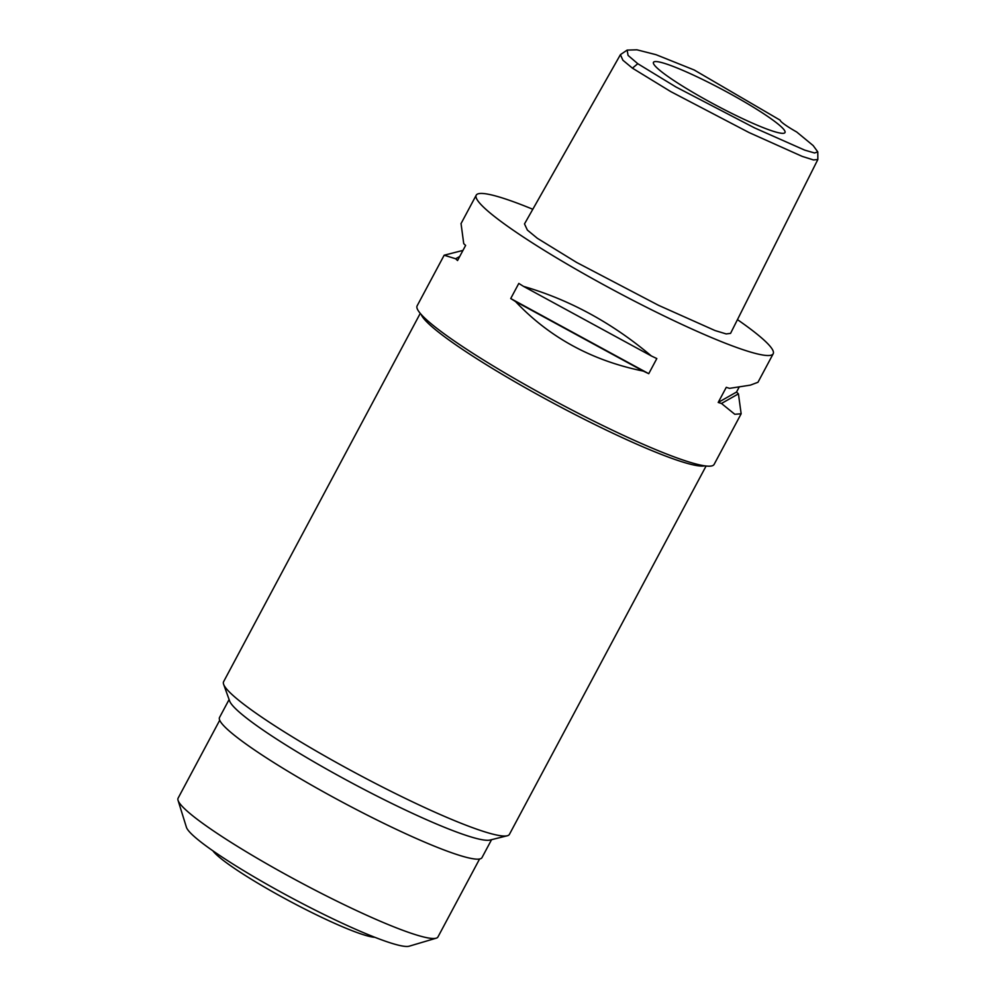 <?xml version="1.0" encoding="UTF-8"?>
<svg xmlns="http://www.w3.org/2000/svg" width="996" height="996" viewBox="0 0 996 996"><rect width="100%" height="100%" fill="white"/><g stroke="black" fill="none" stroke-linecap="round" stroke-linejoin="round"><path stroke-width="1.49" d="M780.192 120.205A25.249 2.864 28.1 0 0 796.713 132.007L813.172 145.578L817.791 151.89L814.541 152.986L804.668 150.11L754.644 127.936L675.898 86.951L637.789 63.707L628.065 55.415L627.131 50.111L636.88 49.8L656.127 54.718L694.2 69.994L780.192 120.205M666.922 75.771A74.551 8.441 28.1 0 0 737.526 116.221A74.551 8.441 28.1 0 0 784.848 132.767A74.551 8.441 28.1 0 0 771.539 119.109A74.551 8.441 28.1 0 0 699.018 77.738A74.551 8.441 28.1 0 0 653.376 62.574A74.551 8.441 28.1 0 0 666.922 75.771M817.791 151.89L817.853 159.497L813.495 159.945L802.216 156.397L749.054 132.555L670.731 91.595L632.423 68.151L622.874 60.208L620.421 54.643L627.131 50.111M620.433 54.643L524.494 223.926L527.37 230.076L537.367 238.305L576.572 262.409L658.568 305.336L715.028 330.548L726.159 333.921L730.554 333.386L817.853 159.497M737.451 319.629A168.336 19.061 -151.9 0 1 742.817 323.401A168.336 19.061 -151.9 0 1 773.195 353.767A168.336 19.061 -151.9 0 1 668.179 317.936A168.336 19.061 -151.9 0 1 506.591 225.557A168.336 19.061 -151.9 0 1 476.213 195.191A168.336 19.061 -151.9 0 1 532.798 209.26M444.141 255.262L417.125 305.847A168.336 19.061 28.1 0 0 447.503 336.212A168.336 19.061 28.1 0 0 609.091 428.591A168.336 19.061 28.1 0 0 714.107 464.422L741.099 413.888M510.724 298.539L518.804 283.424A168.336 19.061 28.1 0 0 523.572 286.4C569.612 299.771 612.204 322.953 651.359 355.97A168.336 19.061 28.1 0 0 656.825 358.56L648.745 373.687A168.336 19.061 -151.9 0 1 643.292 371.097C592.06 360.677 549.468 337.482 515.505 301.527A168.336 19.061 -151.9 0 1 510.724 298.539L648.745 373.687M736.517 392.063A168.336 19.061 -151.9 0 1 738.422 393.856L741.149 413.788L734.787 414.274L721.465 403.467A168.336 19.061 -151.9 0 1 718.203 402.446L736.517 392.063L739.169 387.083M773.195 353.767L757.968 382.277L750.349 385.141L729.533 388.353A168.336 19.061 28.1 0 1 726.271 387.332L718.203 402.446M461.048 223.602L463.725 243.634A168.336 19.061 28.1 0 0 465.618 245.427L457.55 260.541A168.336 19.061 -151.9 0 1 455.645 258.761L444.166 255.213L462.966 250.407M704.72 465.829A162.024 18.339 -151.9 0 1 597.114 425.653A162.024 18.339 -151.9 0 1 450.354 340.993A162.024 18.339 -151.9 0 1 421.184 314.437M420.262 313.379L223.59 681.725A162.024 18.339 28.1 0 0 223.627 684.327A162.024 18.339 28.1 0 0 252.822 710.945A162.024 18.339 28.1 0 0 399.745 795.667A162.024 18.339 28.1 0 0 507.25 835.769A162.024 18.339 28.1 0 0 509.429 834.349L706.102 466.004M507.25 835.769L490.044 840.051A148.765 16.845 -151.9 0 1 391.341 803.237A148.765 16.845 -151.9 0 1 256.445 725.449A148.765 16.845 -151.9 0 1 229.628 700.997L223.627 684.327M229.105 699.541L219.531 717.469A148.765 16.845 28.1 0 0 246.373 744.298A148.765 16.845 28.1 0 0 389.175 825.945A148.765 16.845 28.1 0 0 481.989 857.606L491.563 839.678M219.718 720.245L178.085 798.207A147.296 16.671 28.1 0 0 178.047 800.336A147.296 16.671 28.1 0 0 204.666 824.775A147.296 16.671 28.1 0 0 338.889 902.127A147.296 16.671 28.1 0 0 436.211 938.182A147.296 16.671 28.1 0 0 437.954 936.95L479.574 859M178.047 800.336L186.414 827.253A127.09 14.392 28.1 0 0 209.397 848.343A127.09 14.392 28.1 0 0 325.206 915.087A127.09 14.392 28.1 0 0 409.169 946.2L436.211 938.182M212.895 850.821A94.271 10.67 28.1 0 0 228.881 864.528A94.271 10.67 28.1 0 0 310.105 911.714A94.271 10.67 28.1 0 0 374.87 937.298M459.754 256.433L455.645 258.761M523.572 286.4L651.359 355.97M515.505 301.527L643.292 371.097M721.465 403.467L738.422 393.856M632.423 68.151L637.789 63.707M476.213 195.191L460.986 223.702"/></g></svg>
